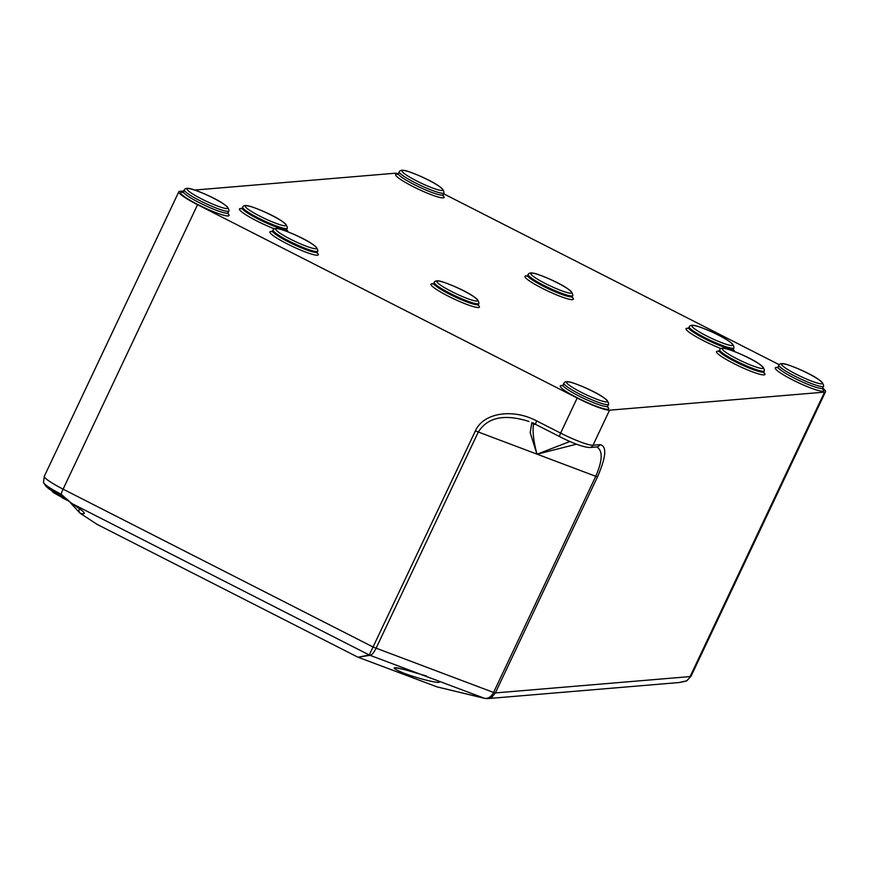 <?xml version="1.0" encoding="UTF-8"?>
<svg xmlns="http://www.w3.org/2000/svg" width="869" height="869" viewBox="0 0 869 869"><rect width="100%" height="100%" fill="white"/><g stroke="black" fill="none" stroke-linecap="round" stroke-linejoin="round"><path stroke-width="1.3" d="M437.303 686.955L484.783 698.394A4.117 2.411 -76.5 0 0 484.989 698.426L489.03 698.361L492.169 696.851L495.352 692.93L493.57 692.463C491.246 696.84 488.226 698.785 484.522 698.307L436.977 686.858L484.587 698.328M436.977 686.858L358.071 657.225L369.998 655.313C371.813 655.085 373.822 652.76 376.027 648.339L478.211 432.175C487.487 417.25 504.433 413.698 529.036 421.487M569.945 441.485L536.977 454.237C533.631 441.561 532.436 431.654 533.414 424.506C532.654 422.649 532.882 422.356 534.087 423.627L535.956 424.506A4.117 0.902 -63 0 1 535.836 424.485A4.117 0.902 -63 0 1 536.662 420.9C512.471 408.126 483.251 412.894 475.376 430.905L369.26 654.987L358.071 657.225M357.333 656.899L97.046 524.344L80.144 513.264C87.693 515.089 84.869 511.808 71.671 503.423A4.117 1.39 121.2 0 1 71.497 503.357L71.497 503.357A4.117 1.39 121.2 0 1 71.323 503.184M679.656 682.48L684.685 681.437A4.117 3.987 -94.8 0 0 686.195 680.916L679.308 682.502M426.603 676.06L403.281 669.217M437.161 680.525L417.359 673.095C392.212 666.099 387.498 666.056 403.194 672.954C420.781 679.688 446.992 685.532 437.161 680.525L484.522 698.307A4.117 2.411 -76.5 0 0 484.783 698.394L487.683 698.6M79.459 508.626L78.807 510.972L80.144 513.264M417.359 673.095L369.998 655.313A4.117 4.03 80.9 0 1 369.26 654.987L71.671 503.423L61.123 494.211A27.113 3.541 -154.7 0 1 43.45 482.371L44.352 476.212A28.829 3.769 -154.7 0 0 63.1 489.149L197.567 204.693A28.829 3.769 -154.7 0 1 178.808 191.767A28.829 3.769 -154.7 0 1 179.796 191.31L183.728 190.984M822.661 388.161A28.829 3.769 -154.7 0 1 825.55 391.68A28.829 3.769 -154.7 0 1 824.562 392.125L609.549 410.19A28.829 3.769 -154.7 0 1 577.179 398.035L197.567 204.693M443.548 193.744L779.156 364.676M194.765 190.061L394.808 173.257A28.829 3.769 -154.7 0 1 398.36 173.713M535.793 424.463A34.945 4.573 -154.7 0 0 533.414 424.496A4.117 4.041 72.6 0 1 534.011 423.594M531.85 422.616L530.188 432.643L536.977 454.237L576.527 444.178M534.087 423.627L559.777 436.683A4.117 0.902 117 0 0 559.908 436.705M609.549 410.19L592.984 445.254A4.117 3.987 -94.8 0 1 589.747 447.535L596.851 446.938C602.956 450.739 602.586 460.527 595.754 476.299L597.535 476.766C606.258 456.703 607.062 445.993 599.958 444.667L592.984 445.254A28.829 3.769 -154.7 0 1 560.603 433.099L536.662 420.9M596.731 446.948A4.117 3.987 -94.8 0 0 599.958 444.667M684.685 681.437L686.901 680.731A27.113 3.541 -154.7 0 1 686.195 680.916A10.298 9.961 -94.8 0 0 690.095 676.582L495.352 692.93L597.535 476.766M475.376 430.905L595.754 476.299L493.57 692.463L373.192 647.068L63.1 489.149A10.298 2.249 -63 0 0 61.123 494.211A4.117 0.902 -63 0 0 61.091 495.764C45.416 487.259 49.511 488.878 46.242 486.673L43.45 482.371M686.901 680.731L691.094 676.125A28.829 3.769 -154.7 0 1 690.095 676.582L824.562 392.125M62.242 497.861A15.446 2.02 25.3 0 0 67.109 500.196M581.361 392.364A22.648 2.965 -154.7 0 1 567.403 381.849A22.648 2.965 -154.7 0 1 592.843 391.398A22.648 2.965 -154.7 0 1 606.801 401.912A22.648 2.965 -154.7 0 1 581.361 392.364M416.751 180.969A22.648 2.965 -154.7 0 1 402.792 170.454A22.648 2.965 -154.7 0 1 428.232 180.002A22.648 2.965 -154.7 0 1 442.191 190.517A22.648 2.965 -154.7 0 1 416.751 180.969M290.539 239.203A22.648 2.965 -154.7 0 1 276.581 228.688A22.648 2.965 -154.7 0 1 302.021 238.236A22.648 2.965 -154.7 0 1 315.968 248.751A22.648 2.965 -154.7 0 1 290.539 239.203M316.892 251.51A24.712 3.226 25.3 0 0 317.739 251.119C318.195 246.915 309.483 240.985 291.593 233.348C282.99 229.981 275.115 226.396 273.062 230.003A24.712 3.226 25.3 0 0 289.138 241.093A24.712 3.226 25.3 0 0 316.892 251.51M317.739 251.119L317.304 252.043A24.712 3.226 -154.7 0 1 288.704 242.017A24.712 3.226 -154.7 0 1 272.627 230.926L273.062 230.003M272.127 231.534A26.765 3.498 25.3 0 0 270.813 231.48A26.765 3.498 25.3 0 0 287.313 243.907A26.765 3.498 25.3 0 0 311.493 254.074A26.765 3.498 25.3 0 0 317.163 252.814M688.291 328.308A26.765 3.498 25.3 0 0 686.988 328.254A26.765 3.498 25.3 0 0 703.477 340.681A26.765 3.498 25.3 0 0 720.912 348.512M734.468 351.532A26.765 3.498 25.3 0 0 733.327 349.588M527.179 275.973A26.765 3.498 25.3 0 0 525.864 275.918A26.765 3.498 25.3 0 0 542.365 288.345A26.765 3.498 25.3 0 0 566.545 298.523A26.765 3.498 25.3 0 0 572.215 297.263M433.251 283.859A26.765 3.498 25.3 0 0 431.936 283.815A26.765 3.498 25.3 0 0 448.426 296.231A26.765 3.498 25.3 0 0 472.617 306.409A26.765 3.498 25.3 0 0 478.276 305.149M777.516 367.554A26.765 3.498 25.3 0 0 776.213 367.5A26.765 3.498 25.3 0 0 792.702 379.927A26.765 3.498 25.3 0 0 816.893 390.105A26.765 3.498 25.3 0 0 822.552 388.845M182.903 192.277A26.765 3.498 25.3 0 0 181.588 192.223A26.765 3.498 25.3 0 0 198.089 204.649A26.765 3.498 25.3 0 0 222.268 214.828A26.765 3.498 25.3 0 0 227.939 213.568M562.515 385.619A26.765 3.498 25.3 0 0 561.211 385.564A26.765 3.498 25.3 0 0 577.7 397.991A26.765 3.498 25.3 0 0 601.891 408.158A26.765 3.498 25.3 0 0 607.55 406.898M397.904 174.224A26.765 3.498 25.3 0 0 396.59 174.169A26.765 3.498 25.3 0 0 413.09 186.596A26.765 3.498 25.3 0 0 437.27 196.763A26.765 3.498 25.3 0 0 442.94 195.503M241.68 208.593A26.765 3.498 25.3 0 0 240.365 208.538A26.765 3.498 25.3 0 0 256.866 220.965A26.765 3.498 25.3 0 0 274.3 228.797M287.856 231.817A26.765 3.498 25.3 0 0 286.705 229.872M718.75 351.25A26.765 3.498 25.3 0 0 717.436 351.195A26.765 3.498 25.3 0 0 733.925 363.622A26.765 3.498 25.3 0 0 758.116 373.789A26.765 3.498 25.3 0 0 763.775 372.529M732.73 349.197L733.414 349.946L733.479 348.827A24.712 3.226 -154.7 0 1 704.878 338.791A24.712 3.226 -154.7 0 1 688.791 327.7L687.966 328.471L688.976 328.515M705.313 337.867A24.712 3.226 25.3 0 0 733.056 348.284A24.712 3.226 25.3 0 0 733.914 347.904C734.359 343.689 725.648 337.769 707.768 330.122C699.154 326.755 691.279 323.17 689.236 326.777A24.712 3.226 25.3 0 0 705.313 337.867M706.703 335.977A22.648 2.965 -154.7 0 1 692.745 325.462A22.648 2.965 -154.7 0 1 718.185 335.01A22.648 2.965 -154.7 0 1 732.143 345.525A22.648 2.965 -154.7 0 1 706.703 335.977M737.151 358.919A22.648 2.965 -154.7 0 1 723.193 348.404A22.648 2.965 -154.7 0 1 748.633 357.952A22.648 2.965 -154.7 0 1 762.591 368.467A22.648 2.965 -154.7 0 1 737.151 358.919M763.514 371.226A24.712 3.226 25.3 0 0 764.362 370.835C764.818 366.631 756.095 360.711 738.216 353.064C729.602 349.696 721.737 346.112 719.684 349.718A24.712 3.226 25.3 0 0 735.761 360.809A24.712 3.226 25.3 0 0 763.514 371.226M764.362 370.835L763.927 371.758A24.712 3.226 -154.7 0 1 735.326 361.732A24.712 3.226 -154.7 0 1 719.25 350.642L719.684 349.718M545.591 283.642A22.648 2.965 -154.7 0 1 531.632 273.127A22.648 2.965 -154.7 0 1 557.072 282.675A22.648 2.965 -154.7 0 1 571.02 293.19A22.648 2.965 -154.7 0 1 545.591 283.642M571.943 295.949A24.712 3.226 25.3 0 0 572.79 295.569C573.247 291.354 564.535 285.434 546.644 277.787C538.041 274.419 530.166 270.835 528.113 274.452A24.712 3.226 25.3 0 0 544.19 285.532A24.712 3.226 25.3 0 0 571.943 295.949M572.79 295.569L572.356 296.492A24.712 3.226 -154.7 0 1 543.755 286.455A24.712 3.226 -154.7 0 1 527.679 275.375L528.113 274.452M286.118 229.481L286.792 230.231L286.857 229.112A24.712 3.226 -154.7 0 1 258.256 219.075A24.712 3.226 -154.7 0 1 242.179 207.984L241.343 208.756L242.364 208.799M258.69 218.152A24.712 3.226 25.3 0 0 286.444 228.569A24.712 3.226 25.3 0 0 287.291 228.189C287.748 223.974 279.025 218.054 261.145 210.407C252.542 207.039 244.667 203.455 242.614 207.061A24.712 3.226 25.3 0 0 258.69 218.152M260.081 216.262A22.648 2.965 -154.7 0 1 246.133 205.747A22.648 2.965 -154.7 0 1 271.562 215.295A22.648 2.965 -154.7 0 1 285.521 225.81A22.648 2.965 -154.7 0 1 260.081 216.262M451.652 291.539A22.648 2.965 -154.7 0 1 437.694 281.024A22.648 2.965 -154.7 0 1 463.134 290.572A22.648 2.965 -154.7 0 1 477.092 301.087A22.648 2.965 -154.7 0 1 451.652 291.539M478.004 303.846A24.712 3.226 25.3 0 0 478.862 303.455C479.319 299.251 470.596 293.32 452.716 285.684C444.102 282.316 436.227 278.721 434.185 282.338A24.712 3.226 25.3 0 0 450.261 293.418A24.712 3.226 25.3 0 0 478.004 303.846M478.862 303.455L478.428 304.378A24.712 3.226 -154.7 0 1 449.827 294.341A24.712 3.226 -154.7 0 1 433.75 283.261L434.185 282.338M443.103 193.276A24.712 3.226 25.3 0 0 443.961 192.896C444.407 188.682 435.695 182.762 417.804 175.114C409.201 171.747 401.326 168.162 399.284 171.769A24.712 3.226 25.3 0 0 415.36 182.859A24.712 3.226 25.3 0 0 443.103 193.276M443.961 192.896L443.081 194.743A24.712 3.226 -154.7 0 1 414.48 184.706A24.712 3.226 -154.7 0 1 398.404 173.615L399.284 171.769M796.362 374.3A22.648 2.965 -154.7 0 1 782.404 363.785A22.648 2.965 -154.7 0 1 807.844 373.344A22.648 2.965 -154.7 0 1 821.802 383.848A22.648 2.965 -154.7 0 1 796.362 374.3M822.726 386.607A24.712 3.226 25.3 0 0 823.573 386.227C824.029 382.023 815.307 376.092 797.427 368.456C788.813 365.089 780.949 361.493 778.896 365.11A24.712 3.226 25.3 0 0 794.972 376.19A24.712 3.226 25.3 0 0 822.726 386.607M823.573 386.227L822.704 388.074A24.712 3.226 -154.7 0 1 794.103 378.037A24.712 3.226 -154.7 0 1 778.027 366.957L778.896 365.11M606.953 406.507L607.637 407.257L607.692 406.127A24.712 3.226 -154.7 0 1 579.091 396.101A24.712 3.226 -154.7 0 1 563.014 385.01L562.189 385.782L563.199 385.825M579.971 394.254A24.712 3.226 25.3 0 0 607.713 404.672A24.712 3.226 25.3 0 0 608.572 404.291C609.028 400.077 600.305 394.157 582.426 386.509C573.812 383.142 565.936 379.557 563.894 383.164A24.712 3.226 25.3 0 0 579.971 394.254M201.749 199.023A22.648 2.965 -154.7 0 1 187.791 188.519A22.648 2.965 -154.7 0 1 213.231 198.067A22.648 2.965 -154.7 0 1 227.189 208.582A22.648 2.965 -154.7 0 1 201.749 199.023M228.102 211.33A24.712 3.226 25.3 0 0 228.949 210.95C229.405 206.746 220.693 200.815 202.803 193.179C194.2 189.811 186.324 186.216 184.271 189.833A24.712 3.226 25.3 0 0 200.348 200.913A24.712 3.226 25.3 0 0 228.102 211.33M228.949 210.95L228.08 212.796A24.712 3.226 -154.7 0 1 199.479 202.759A24.712 3.226 -154.7 0 1 183.402 191.68L184.271 189.833M577.179 398.035L560.603 433.099A4.117 0.902 117 0 0 559.777 436.683C573.247 443.516 583.229 447.133 589.747 447.535M396.068 667.783L395.634 667.881C394.961 667.077 402.716 668.978 418.912 673.594M436.977 680.438L435.163 679.601M82.49 510.929L61.091 495.764M79.361 512.482L70.226 502.543M487.585 698.611L679.612 682.48M51.195 490.225L53.281 492.538L67.163 500.24M317.304 252.043L317.239 253.172L316.566 252.423M272.812 231.73L271.801 231.686L272.627 230.926M733.479 348.827L733.914 347.904M688.791 327.7L689.236 326.777M763.927 371.758L763.862 372.888L763.188 372.138M719.423 351.445L718.413 351.402L719.25 350.642M572.356 296.492L572.291 297.622L571.617 296.861M527.863 276.179L526.842 276.136L527.679 275.375M286.857 229.112L287.291 228.189M242.179 207.984L242.614 207.061M478.428 304.378L478.363 305.508L477.689 304.747M433.924 284.065L432.914 284.022L433.75 283.261M443.081 194.743L443.027 195.862L442.343 195.112M398.589 174.43L397.578 174.387L398.404 173.615M822.704 388.074L822.639 389.203L821.955 388.443M778.2 367.761L777.19 367.717L778.027 366.957M607.692 406.127L608.572 404.291M563.014 385.01L563.894 383.164M228.08 212.796L228.015 213.926L227.341 213.166M183.587 192.483L182.577 192.44L183.402 191.68M178.808 191.767L44.352 476.212M825.55 391.68L691.094 676.125"/></g></svg>
